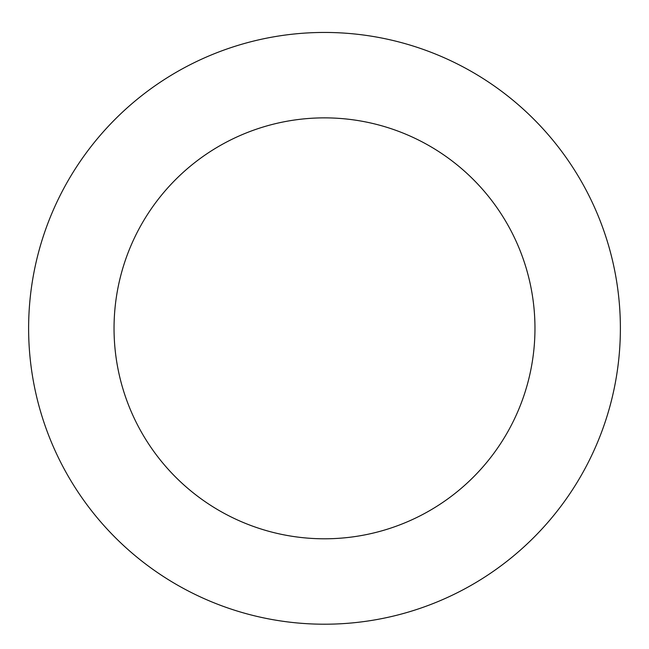 <?xml version="1.0" encoding="UTF-8"?>
<svg xmlns="http://www.w3.org/2000/svg" width="649" height="649" viewBox="0 0 649 649"><rect width="100%" height="100%" fill="white"/><g stroke="black" fill="none" stroke-linecap="round" stroke-linejoin="round"><path stroke-width="0.97" d="M108.342 126.287A295.879 295.879 0 0 0 257.604 616.55A295.879 295.879 0 0 0 607.553 242.15A295.879 295.879 0 0 0 108.342 126.287M170.744 184.616A210.471 210.471 0 0 0 276.92 533.348A210.471 210.471 0 0 0 525.844 267.031A210.471 210.471 0 0 0 170.744 184.616"/></g></svg>
